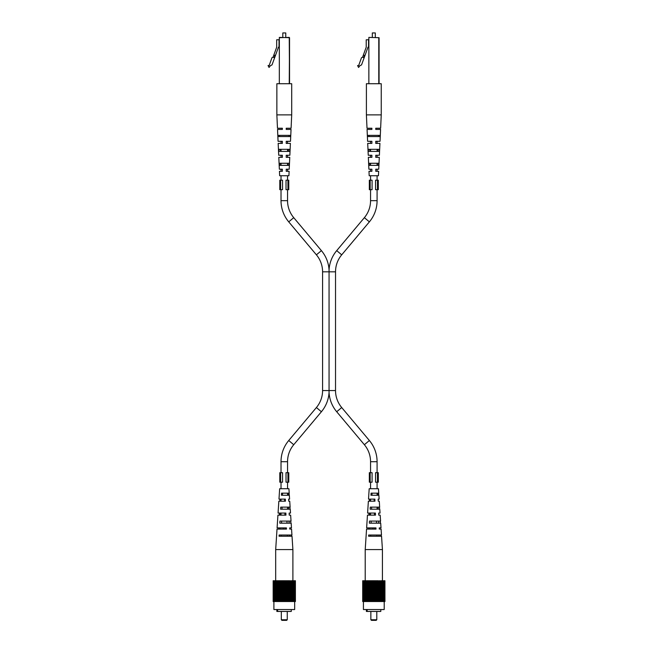 <?xml version="1.0" encoding="UTF-8"?>
<svg xmlns="http://www.w3.org/2000/svg" width="653" height="653" viewBox="0 0 653 653"><rect width="100%" height="100%" fill="white"/><g stroke="black" fill="none" stroke-linecap="round" stroke-linejoin="round"><path stroke-width="0.98" d="M268.048 65.545L269.044 67.463L270.464 65.643L272.015 64.9L278.456 47.196L279.035 47.196L279.035 39.776L276.684 39.776L276.684 47.196L273.036 57.219L271.991 57.66L269.126 65.545L268.048 65.545M273.036 57.219L274.603 57.791M274.154 57.627L274.962 55.391L273.852 54.991M279.035 47.196L279.035 39.776M279.329 37.401L289.54 37.694L289.54 83.715L289.246 37.401L279.329 37.694L279.329 83.715M282.798 32.944L285.769 32.944L282.798 32.944L282.798 37.401M285.769 32.944L285.769 37.401M288.487 149.317L288.406 151.398M289.793 149.317L289.687 151.398L278.88 151.398L278.782 149.317L289.793 149.317M291.703 114.879L291.091 128.241L286.218 128.241L286.218 129.425L291.042 129.425L290.495 141.301L286.218 141.301L286.218 143.382L290.397 143.382L289.859 155.259L286.218 155.259L286.218 157.332L289.761 157.332L289.214 169.209L286.218 169.209L286.218 171.29L289.124 171.29L288.92 175.739L279.655 175.739L279.451 171.29L282.357 171.29L282.357 169.209L279.353 169.209L278.807 157.332L282.357 157.332L282.357 155.259L278.717 155.259L278.17 143.382L282.357 143.382L282.357 141.301L278.072 141.301L277.533 129.425L282.357 129.425L282.357 128.241L277.476 128.241L276.864 114.879L276.864 83.715L291.703 83.715L291.703 114.879L276.864 114.879M284.284 135.367L290.463 135.367L290.405 136.55L278.162 136.55L278.105 135.367L284.284 135.367M284.284 163.274L289.108 163.274L289.001 165.348L279.566 165.348L279.468 163.274L284.284 163.274M286.218 157.332L286.218 156.565M286.218 129.425L286.218 128.241M286.218 143.382L286.218 142.615M286.218 171.29L286.218 170.523M287.859 165.348L287.9 164.254M289.018 135.367L288.969 136.55M280.717 165.348L280.635 163.274M280.129 150.321L280.088 149.317M279.598 136.55L279.557 135.367M282.357 143.382L282.357 142.681M282.357 141.652L281.019 141.301L281.019 143.382M282.357 157.332L282.357 156.647M282.357 171.29L282.357 170.523M282.357 169.625L282.357 169.209M287.932 472.69L286.022 472.69L286.022 482.192L288.773 482.192L288.773 472.69L287.932 472.69L287.932 482.192M280.635 482.192L282.553 482.192L282.553 472.69L279.794 472.69L279.794 482.192L280.635 482.192L280.635 472.69M294.674 601.527L294.674 609.543L273.893 609.543L273.893 601.527M295.344 601.527L295.344 580.746L295.417 601.527L273.158 601.527L273.158 580.746L273.223 601.527M276.415 601.527L276.415 580.746L275.95 580.746L275.95 601.527M282.063 601.527L282.063 580.746L283.018 580.746L283.018 601.527L283.043 580.746L283.99 580.746L283.99 601.527M283.614 580.746L283.614 601.527M291.948 601.527L291.948 580.746L292.364 580.746L292.364 601.527M292.152 580.746L292.152 601.527M274.497 601.527L274.497 580.746L274.325 601.527M274.497 580.746L274.799 601.527M274.758 580.746L274.758 601.527M276.905 601.527L276.905 580.746L277.362 580.746L277.362 601.527M277.092 580.746L277.092 601.527M285.924 601.527L285.924 580.746L286.512 580.746L286.512 601.527M286.455 580.746L286.455 601.527M290.74 601.527L290.74 580.746L290.422 601.527M294.25 601.527L294.25 580.746L294.642 601.527M276.203 580.746L276.203 601.527M277.656 601.527L277.656 580.746L278.464 580.746L278.464 601.527M278.145 580.746L278.145 601.527M282.063 580.746L281.696 601.527M283.99 580.746L284.586 580.746L284.586 601.527L284.586 580.746L285.549 580.746L285.549 601.527M291.475 601.527L291.475 580.746L291.214 601.527M293.23 601.527L293.23 580.746L293.328 601.527M294.495 580.746L294.495 601.527M295.344 580.746L295.295 601.527M275.003 601.527L275.003 580.746L275.337 601.527M285.524 580.746L285.524 601.527M289.589 601.527L289.589 580.746L289.956 601.527M277.827 580.746L277.827 601.527M279.313 601.527L279.313 580.746L279.435 601.527M281.116 601.527L281.116 580.746L281.696 580.746M281.198 580.746L281.198 601.527M293.777 601.527L293.777 580.746L294.07 601.527M293.817 580.746L293.817 601.527M273.272 601.527L273.272 580.746L273.378 601.527M286.879 601.527L286.879 580.746L287.377 580.746L287.377 601.527M289.589 580.746L289.255 601.527M293.23 580.746L293.001 601.527M293.777 580.746L293.572 601.527M273.729 601.527L273.729 580.746L273.934 601.527M280.202 601.527L280.202 580.746L280.757 580.746L280.757 601.527M280.3 580.746L280.3 601.527M289.956 580.746L290.103 601.527M292.617 601.527L292.617 580.746L292.773 601.527M294.642 580.746L294.96 601.527M294.846 580.746L294.846 601.527M295.401 580.746L295.401 601.527M278.464 580.746L278.978 580.746L278.978 601.527M278.611 580.746L278.611 601.527M282.643 580.746L282.643 601.527M291.948 580.746L291.662 601.527M294.96 580.746L295.115 601.527M273.46 601.527L273.46 580.746L273.615 601.527M275.566 601.527L275.566 580.746L275.795 601.527M280.202 580.746L279.851 601.527M282.112 580.746L282.112 601.527M274.072 601.527L274.325 580.746M288.716 601.527L288.716 580.746L287.81 580.746L287.81 601.527M288.373 580.746L288.373 601.527M288.267 580.746L288.267 601.527M290.74 580.746L290.911 601.527M276.905 580.746L276.627 601.527M295.115 580.746L295.197 601.527M275.24 580.746L275.24 601.527M284.961 580.746L284.961 601.527M279.435 580.746L279.851 580.746M287.81 580.746L287.451 601.527M288.716 580.746L289.132 580.746L289.132 601.527M291.262 609.543L291.262 611.445L277.623 611.445L277.623 609.543M277.623 611.445L276.864 611.445L276.864 609.543M277.158 611.445L277.158 609.543M287.255 619.754L286.659 620.35L281.908 620.35L281.321 619.754L287.255 619.754L287.255 611.445M290.373 529.093L291.556 529.093L291.94 535.027L279.133 535.027L279.068 536.219L292.022 536.219L292.895 549.581L275.68 549.581L277.019 529.093L286.471 529.093L286.43 527.91L277.092 527.91L277.925 515.144L285.957 515.144L285.875 513.062L278.064 513.062L278.839 501.186L285.426 501.186L285.345 499.112L278.978 499.112L279.655 488.722L288.92 488.722L289.206 493.17L281.549 493.17L281.427 495.252L289.344 495.252L289.597 499.112L288.732 499.112M289.491 513.062L290.512 513.062L290.259 509.201L280.61 509.201L280.733 507.128L290.12 507.128L289.728 501.186L288.846 501.186M289.752 529.093L289.712 527.91L291.475 527.91L291.165 523.159L279.811 523.159L279.933 521.078L291.034 521.078L290.642 515.144L289.606 515.144M278.864 527.91L278.815 529.093M279.419 513.062L279.337 515.144M279.949 499.112L279.868 501.186M283.361 527.91L283.337 529.093M280.08 527.91L280.055 529.093M280.39 513.062L280.349 515.144M280.692 499.112L280.643 501.186M287.385 535.027L287.426 536.219M286.945 521.078L287.01 523.159M289.948 507.128L290.071 509.201M291.548 535.027L291.613 536.219M290.756 521.078L290.871 523.159M289.132 493.17L289.255 495.252M289.238 515.144L289.157 513.062M288.708 501.186L288.626 499.112M288.61 507.128L288.675 509.201M282.006 509.201L282.072 507.128M289.499 535.027L289.532 536.219M281.149 536.219L281.182 535.027M289.059 521.078L289.124 523.159M281.557 523.159L281.623 521.078M288.144 493.17L288.218 495.252M282.463 495.252L282.537 493.17M284.643 501.186L284.602 499.112M284.945 515.144L284.896 513.062M285.23 529.093L285.206 527.91M377.467 180.195L375.557 180.195L375.557 189.688L378.307 189.688L378.307 180.195L377.467 180.195L377.467 189.688M370.169 189.688L372.088 189.688L372.088 180.195L369.329 180.195L369.329 189.688L370.169 189.688L370.169 180.195M384.209 601.527L384.209 609.543L363.427 609.543L363.427 601.527M384.878 601.527L384.878 580.746L384.952 601.527L362.693 601.527L362.693 580.746L362.758 601.527M365.949 601.527L365.949 580.746L365.484 580.746L365.484 601.527M372.553 601.527L372.553 580.746L373.524 580.746L373.524 601.527M373.149 580.746L373.149 601.527M381.483 601.527L381.483 580.746L381.899 580.746L381.899 601.527M381.687 580.746L381.687 601.527M364.031 601.527L364.031 580.746L363.86 601.527M364.031 580.746L364.333 601.527M364.292 580.746L364.292 601.527M366.439 601.527L366.439 580.746L366.896 580.746L366.896 601.527M366.627 580.746L366.627 601.527M375.459 601.527L375.459 580.746L376.046 580.746L376.046 601.527M375.997 580.746L375.997 601.527M380.275 601.527L380.275 580.746L379.964 601.527M383.784 601.527L383.784 580.746L384.176 601.527M365.745 580.746L365.745 601.527M367.198 601.527L367.198 580.746L367.998 580.746L367.998 601.527M367.68 580.746L367.68 601.527M371.598 601.527L371.598 580.746L371.231 601.527M373.524 580.746L374.12 580.746L374.12 601.527L374.12 580.746L375.059 580.746L375.083 601.527L375.459 580.746M381.009 601.527L381.009 580.746L380.748 601.527M382.764 601.527L382.764 580.746L382.862 601.527M384.029 580.746L384.029 601.527M384.878 580.746L384.829 601.527M364.537 601.527L364.537 580.746L364.872 601.527M379.124 601.527L379.124 580.746L379.491 601.527M367.361 580.746L367.361 601.527M368.847 601.527L368.847 580.746L368.978 601.527M370.651 601.527L370.651 580.746L371.231 580.746M370.733 580.746L370.733 601.527M383.311 601.527L383.311 580.746L383.605 601.527M383.352 580.746L383.352 601.527M362.807 601.527L362.807 580.746L362.913 601.527M376.414 601.527L376.414 580.746L376.912 580.746L376.912 601.527M379.124 580.746L378.789 601.527M382.764 580.746L382.536 601.527M383.311 580.746L383.107 601.527M363.264 601.527L363.264 580.746L363.468 601.527M369.737 601.527L369.737 580.746L370.292 580.746L370.292 601.527M369.835 580.746L369.835 601.527M379.491 580.746L379.638 601.527M382.152 601.527L382.152 580.746L382.307 601.527M384.176 580.746L384.495 601.527M384.38 580.746L384.38 601.527M384.935 580.746L384.935 601.527M367.998 580.746L368.512 580.746L368.512 601.527M368.145 580.746L368.145 601.527M371.598 580.746L372.177 580.746L372.177 601.527M372.577 580.746L372.577 601.527M381.483 580.746L381.205 601.527M384.495 580.746L384.65 601.527M362.995 601.527L362.995 580.746L363.15 601.527M365.109 601.527L365.109 580.746L365.329 601.527M369.737 580.746L369.386 601.527M371.647 580.746L371.647 601.527M363.607 601.527L363.86 580.746M378.258 601.527L378.258 580.746L377.344 580.746L377.344 601.527M377.907 580.746L377.907 601.527M377.801 580.746L377.801 601.527M380.275 580.746L380.446 601.527M366.439 580.746L366.162 601.527M384.65 580.746L384.731 601.527M364.774 580.746L364.774 601.527M374.496 580.746L374.496 601.527M368.978 580.746L369.386 580.746M377.344 580.746L376.985 601.527M378.258 580.746L378.667 601.527M380.797 609.543L380.797 611.445L367.157 611.445L367.157 609.543M367.157 611.445L366.398 611.445L366.398 609.543M366.692 611.445L366.692 609.543M376.789 619.754L376.193 620.35L371.443 620.35L370.855 619.754L376.789 619.754L376.789 611.445M379.907 529.093L381.091 529.093L381.483 535.027L368.667 535.027L368.602 536.219L381.556 536.219L382.429 549.581L365.215 549.581L366.553 529.093L376.006 529.093L375.965 527.91L366.627 527.91L367.459 515.144L375.491 515.144L375.41 513.062L367.598 513.062L368.374 501.186L374.961 501.186L374.879 499.112L368.512 499.112L369.19 488.722L378.454 488.722L378.74 493.17L371.084 493.17L370.961 495.252L378.879 495.252L379.132 499.112L378.267 499.112M379.026 513.062L380.046 513.062L379.793 509.201L370.145 509.201L370.267 507.128L379.654 507.128L379.271 501.186L378.381 501.186M379.287 529.093L379.246 527.91L381.009 527.91L380.699 523.159L369.345 523.159L369.467 521.078L380.568 521.078L380.177 515.144L379.14 515.144M368.398 527.91L368.349 529.093M368.953 513.062L368.872 515.144M369.484 499.112L369.402 501.186M372.896 527.91L372.871 529.093M369.614 527.91L369.59 529.093M369.925 513.062L369.884 515.144M370.227 499.112L370.178 501.186M376.92 535.027L376.961 536.219M376.479 521.078L376.544 523.159M379.483 507.128L379.605 509.201M381.083 535.027L381.148 536.219M380.291 521.078L380.405 523.159M378.667 493.17L378.789 495.252M378.773 515.144L378.691 513.062M378.242 501.186L378.16 499.112M378.144 507.128L378.209 509.201M371.541 509.201L371.606 507.128M379.034 535.027L379.075 536.219M370.684 536.219L370.716 535.027M378.593 521.078L378.658 523.159M371.092 523.159L371.157 521.078M377.679 493.17L377.752 495.252M371.998 495.252L372.071 493.17M374.177 501.186L374.136 499.112M374.479 515.144L374.43 513.062M374.765 529.093L374.74 527.91M287.549 143.382L287.549 141.301L286.218 141.301M287.549 472.69L287.549 461.704A26.422 26.422 0 0 1 293.736 444.717L321.407 411.741A32.952 32.952 0 0 0 329.055 392.543L329.055 269.836L329.055 271.819L322.582 271.819A26.422 26.422 0 0 0 316.403 254.833L288.732 221.857A32.952 32.952 0 0 1 281.019 200.675L281.019 189.688M281.019 180.195L281.019 175.739M281.019 171.29L281.019 169.209M281.019 165.348L281.019 163.274M281.019 157.332L281.019 155.259M281.019 151.398L281.019 149.317M370.553 189.688L370.553 200.675A26.422 26.422 0 0 1 364.374 217.661L336.703 250.638A32.952 32.952 0 0 0 329.055 269.836A32.952 32.952 0 0 0 321.407 250.638L293.736 217.661A26.422 26.422 0 0 1 287.549 200.675L287.549 189.688M287.549 180.195L287.549 175.739M287.549 171.29L287.549 169.209M287.549 165.348L287.549 163.274M287.549 157.332L287.549 155.259M287.549 151.398L287.549 149.317M329.055 271.819L335.528 271.819A26.422 26.422 0 0 1 341.707 254.833L369.378 221.857A32.952 32.952 0 0 0 377.083 200.675L377.083 189.688M322.582 271.819L322.582 390.567A26.422 26.422 0 0 1 316.403 407.545L288.732 440.522A32.952 32.952 0 0 0 281.019 461.704L281.019 472.69M329.055 392.543A32.952 32.952 0 0 0 336.703 411.741L364.374 444.717A26.422 26.422 0 0 1 370.553 461.704L370.553 472.69M322.582 390.567L335.528 390.567A26.422 26.422 0 0 0 341.707 407.545L369.378 440.522A32.952 32.952 0 0 1 377.083 461.704L377.083 472.69M370.553 180.195L370.553 175.739M370.553 171.29L370.553 169.209M370.553 165.348L370.553 163.274M370.553 157.332L370.553 155.259M370.553 151.398L370.553 149.317M370.553 143.382L370.553 141.301M377.083 180.195L377.083 175.739M377.083 171.29L377.083 169.209M377.083 165.348L377.083 163.274M377.083 157.332L377.083 155.259M377.083 151.398L377.083 149.317M377.083 143.382L377.083 141.301M287.549 482.192L287.549 488.722M287.549 493.17L287.549 495.252M287.549 507.128L287.549 509.201M281.019 482.192L281.019 488.722M281.019 499.112L281.019 501.186M281.019 513.062L281.019 515.144M377.083 482.192L377.083 488.722M377.083 493.17L377.083 495.252M377.083 507.128L377.083 509.201M370.553 482.192L370.553 488.722M370.553 499.112L370.553 501.186M370.553 513.062L370.553 515.144M286.022 180.195L287.932 180.195L287.932 189.688L286.022 189.688L286.022 180.195M287.932 189.688L288.773 189.688L288.773 180.195L287.932 180.195M280.635 180.195L279.794 180.195L279.794 189.688L282.553 189.688L282.553 180.195L280.635 180.195L280.635 189.688M375.557 472.69L377.467 472.69L377.467 482.192L375.557 482.192L375.557 472.69M377.467 482.192L378.307 482.192L378.307 472.69L377.467 472.69M370.169 472.69L369.329 472.69L369.329 482.192L372.088 482.192L372.088 472.69L370.169 472.69L370.169 482.192M357.583 65.545L358.579 67.463L359.999 65.643L361.55 64.9L367.99 47.196L368.57 47.196L368.57 39.776L366.219 39.776L366.219 47.196L362.57 57.219L361.525 57.66L358.66 65.545L357.583 65.545M362.57 57.219L364.137 57.791M363.688 57.627L364.496 55.391L363.386 54.991M368.57 47.196L368.57 39.776M378.781 83.715L378.781 37.694L368.863 37.401L379.075 37.694L379.075 83.715M372.332 32.944L375.304 32.944L372.332 32.944L372.332 37.401M375.304 32.944L375.304 37.401M378.022 149.317L377.94 151.398M379.328 149.317L379.222 151.398L368.414 151.398L368.316 149.317L379.328 149.317M381.246 114.879L380.626 128.241L375.753 128.241L375.753 129.425L380.577 129.425L380.03 141.301L375.753 141.301L375.753 143.382L379.932 143.382L379.393 155.259L375.753 155.259L375.753 157.332L379.295 157.332L378.748 169.209L375.753 169.209L375.753 171.29L378.658 171.29L378.454 175.739L369.19 175.739L368.986 171.29L371.892 171.29L371.892 169.209L368.888 169.209L368.349 157.332L371.892 157.332L371.892 155.259L368.251 155.259L367.704 143.382L371.892 143.382L371.892 141.301L367.606 141.301L367.068 129.425L371.892 129.425L371.892 128.241L367.01 128.241L366.398 114.879L366.398 83.715L381.246 83.715L381.246 114.879L366.398 114.879M373.818 135.367L379.997 135.367L379.94 136.55L367.696 136.55L367.639 135.367L373.818 135.367M373.818 163.274L378.642 163.274L378.536 165.348L369.1 165.348L369.002 163.274L373.818 163.274M375.753 157.332L375.753 156.565M375.753 129.425L375.753 128.241M375.753 143.382L375.753 142.615M375.753 171.29L375.753 170.523M377.393 165.348L377.434 164.254M378.552 135.367L378.503 136.55M370.251 165.348L370.169 163.274M369.663 150.321L369.622 149.317M369.133 136.55L369.092 135.367M371.892 143.382L371.892 142.681M371.892 157.332L371.892 156.647M371.892 171.29L371.892 170.523M371.892 169.625L371.892 169.209M289.246 83.715L289.54 37.694M287.549 200.675L281.019 200.675M293.736 217.661L288.732 221.857M321.407 250.638L316.403 254.833M336.703 250.638L341.707 254.833M364.374 217.661L369.378 221.857M321.407 411.741L316.403 407.545M336.703 411.741L341.707 407.545M370.553 200.675L377.083 200.675M293.736 444.717L288.732 440.522M364.374 444.717L369.378 440.522M287.549 461.704L281.019 461.704M370.553 461.704L377.083 461.704M368.863 37.401L368.863 83.715M281.321 619.754L281.321 611.445M275.68 549.581L275.68 580.746M292.895 549.581L292.895 580.746M370.855 619.754L370.855 611.445M365.215 549.581L365.215 580.746M382.429 549.581L382.429 580.746M335.528 271.819L335.528 390.567"/></g></svg>
